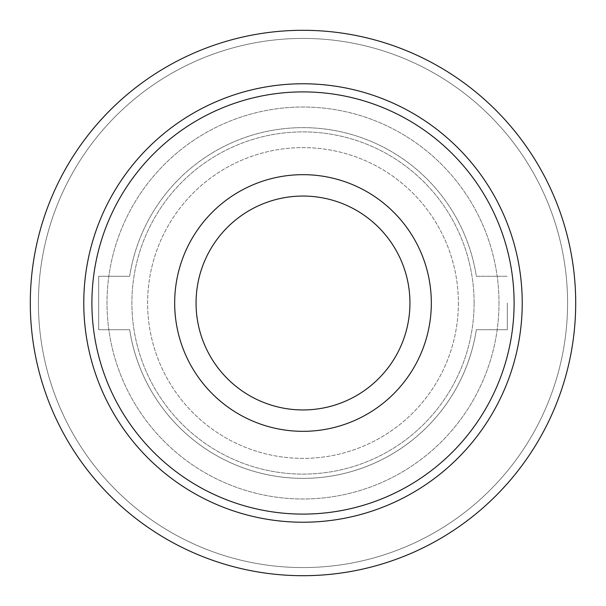 <?xml version="1.0" encoding="UTF-8"?>
<svg xmlns="http://www.w3.org/2000/svg" width="606" height="606" viewBox="0 0 606 606"><rect width="100%" height="100%" fill="white"/><g stroke="black" fill="none" stroke-linecap="round" stroke-linejoin="round"><path stroke-width="0.45" stroke-dasharray="3.03 2.27" d="M575.7 303A272.7 272.7 0 0 1 303 575.7A272.7 272.7 0 0 1 30.3 303A272.7 272.7 0 0 1 303 30.3A272.7 272.7 0 0 1 575.7 303M567.572 303A264.572 264.572 0 0 1 303 567.572A264.572 264.572 0 0 1 38.428 303A264.572 264.572 0 0 1 303 38.428A264.572 264.572 0 0 1 567.572 303A264.572 264.572 0 0 1 303 567.572A264.572 264.572 0 0 1 38.428 303A264.572 264.572 0 0 1 303 38.428A264.572 264.572 0 0 1 567.572 303A264.572 264.572 0 0 1 303 567.572A264.572 264.572 0 0 1 38.428 303A264.572 264.572 0 0 1 303 38.428A264.572 264.572 0 0 1 567.572 303A264.572 264.572 0 0 1 303 567.572A264.572 264.572 0 0 1 38.428 303A264.572 264.572 0 0 1 303 38.428A264.572 264.572 0 0 1 567.572 303M498.996 303A195.996 195.996 0 0 1 303 498.996A195.996 195.996 0 0 1 107.004 303A195.996 195.996 0 0 1 303 107.004A195.996 195.996 0 0 1 498.996 303A195.996 195.996 0 0 1 303 498.996A195.996 195.996 0 0 1 107.004 303A195.996 195.996 0 0 1 303 107.004A195.996 195.996 0 0 1 498.996 303M474.104 303A171.104 171.104 0 0 1 303 474.104A171.104 171.104 0 0 1 131.896 303A171.104 171.104 0 0 1 303 131.896A171.104 171.104 0 0 1 474.104 303A171.104 171.104 0 0 1 303 474.104A171.104 171.104 0 0 1 131.896 303A171.104 171.104 0 0 1 303 131.896A171.104 171.104 0 0 1 474.104 303M514.1 303A211.1 211.1 0 0 1 303 514.1A211.1 211.1 0 0 1 91.9 303A211.1 211.1 0 0 1 303 91.9A211.1 211.1 0 0 1 514.1 303A211.1 211.1 0 0 1 303 514.1A211.1 211.1 0 0 1 91.9 303A211.1 211.1 0 0 1 303 91.9A211.1 211.1 0 0 1 514.1 303A211.1 211.1 0 0 1 303 514.1A211.1 211.1 0 0 1 91.9 303A211.1 211.1 0 0 1 303 91.9A211.1 211.1 0 0 1 514.1 303M458.386 303A155.386 155.386 0 0 1 303 458.386A155.386 155.386 0 0 1 147.614 303A155.386 155.386 0 0 1 303 147.614A155.386 155.386 0 0 1 458.386 303A155.386 155.386 0 0 1 303 458.386A155.386 155.386 0 0 1 147.614 303A155.386 155.386 0 0 1 303 147.614A155.386 155.386 0 0 1 458.386 303M522.228 303A219.228 219.228 0 0 1 303 522.228A219.228 219.228 0 0 1 83.772 303A219.228 219.228 0 0 1 303 83.772A219.228 219.228 0 0 1 522.228 303A219.228 219.228 0 0 1 303 522.228A219.228 219.228 0 0 1 83.772 303A219.228 219.228 0 0 1 303 83.772A219.228 219.228 0 0 1 522.228 303A219.228 219.228 0 0 1 303 522.228A219.228 219.228 0 0 1 83.772 303A219.228 219.228 0 0 1 303 83.772A219.228 219.228 0 0 1 522.228 303M507.313 303L507.313 329.732L476.331 329.732A175.384 175.384 0 0 1 129.669 329.732L98.687 329.732L98.687 303L98.687 329.732L129.669 329.732A175.384 175.384 0 0 0 476.331 329.732L507.313 329.732L507.313 303M196.056 303A106.944 106.944 0 0 1 303 196.056A106.944 106.944 0 0 1 409.944 303A106.944 106.944 0 0 1 303 409.944A106.944 106.944 0 0 1 196.056 303M431.328 303A128.328 128.328 0 0 0 303 174.672A128.328 128.328 0 0 0 174.672 303A128.328 128.328 0 0 0 303 431.328A128.328 128.328 0 0 0 431.328 303M129.669 276.268A175.384 175.384 0 0 1 476.331 276.268L507.313 276.268L476.331 276.268A175.384 175.384 0 0 0 129.669 276.268L98.687 276.268L129.669 276.268M98.687 303L98.687 276.268L98.687 303"/><path stroke-width="0.91" d="M575.7 303A272.7 272.7 0 0 1 303 575.7A272.7 272.7 0 0 1 30.3 303A272.7 272.7 0 0 1 303 30.3A272.7 272.7 0 0 1 575.7 303M431.328 303A128.328 128.328 0 0 1 303 431.328A128.328 128.328 0 0 1 174.672 303A128.328 128.328 0 0 1 303 174.672A128.328 128.328 0 0 1 431.328 303M514.1 303A211.1 211.1 0 0 1 303 514.1A211.1 211.1 0 0 1 91.9 303A211.1 211.1 0 0 1 303 91.9A211.1 211.1 0 0 1 514.1 303M522.228 303A219.228 219.228 0 0 1 303 522.228A219.228 219.228 0 0 1 83.772 303A219.228 219.228 0 0 1 303 83.772A219.228 219.228 0 0 1 522.228 303M409.944 303A106.944 106.944 0 0 0 303 196.056A106.944 106.944 0 0 0 196.056 303A106.944 106.944 0 0 0 303 409.944A106.944 106.944 0 0 0 409.944 303"/></g></svg>

